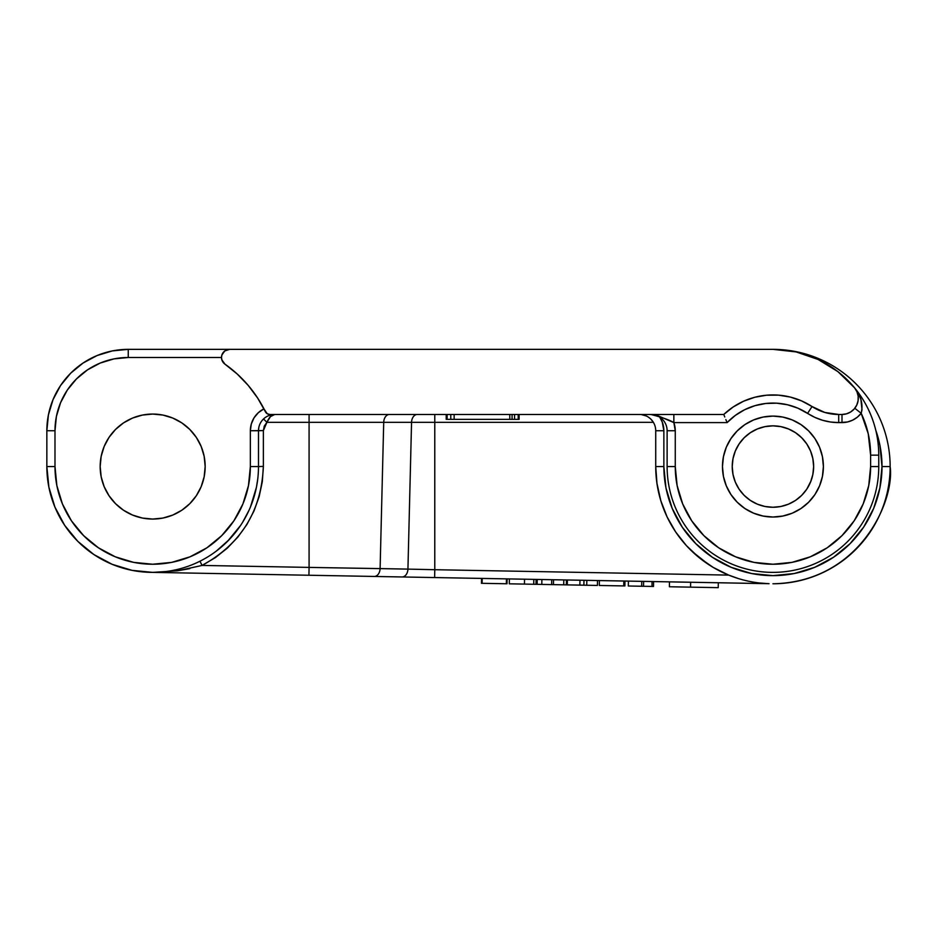 <?xml version="1.0" encoding="UTF-8"?>
<svg xmlns="http://www.w3.org/2000/svg" width="937" height="937" viewBox="0 0 937 937"><rect width="100%" height="100%" fill="white"/><g stroke="black" fill="none" stroke-linecap="round" stroke-linejoin="round"><path stroke-width="1.41" d="M810.54 482.133L812.847 474.497L813.632 466.556A40.701 40.701 0 0 1 772.931 507.257A40.701 40.701 0 0 1 732.23 466.556L733.015 474.497L735.334 482.133L739.094 489.173L744.154 495.345L750.326 500.405L757.354 504.165L764.99 506.484L772.931 507.257L780.872 506.484L788.509 504.165L795.548 500.405L801.709 495.345L806.78 489.173L811.032 480.892M236.932 373.758L224.939 364.13A8.14 8.14 0 0 1 229.635 349.349L128.252 349.349L112.37 350.906L97.097 355.545L83.03 363.064L70.697 373.184L60.565 385.517L53.046 399.595L48.419 414.868L46.85 430.739A81.402 81.402 0 0 1 128.252 349.349L772.931 349.349A117.219 117.219 0 0 1 890.15 466.556A117.219 117.219 0 0 1 772.931 583.774C859.697 582.182 894.858 500.85 890.15 466.556L882.01 466.556A109.079 109.079 0 0 1 772.931 575.634A109.079 109.079 0 0 1 663.864 466.556L655.724 466.556A117.219 117.219 0 0 0 768.633 583.692L769.066 583.704M205.168 466.556A52.507 52.507 0 0 1 152.672 519.063A52.507 52.507 0 0 1 100.165 466.556L101.173 456.319L104.159 446.469L109.02 437.392L115.544 429.439L123.497 422.903L132.574 418.054L142.424 415.068L152.672 414.06L162.909 415.068L172.759 418.054L181.837 422.903L189.789 429.439L196.325 437.392L201.174 446.469L204.161 456.319L205.168 466.556L204.161 476.804L201.174 486.654L196.325 495.732L189.789 503.684L181.837 510.22L172.759 515.069L162.909 518.056L152.672 519.063L142.424 518.056L132.574 515.069L123.497 510.22L115.544 503.684L109.02 495.732L104.159 486.654L101.173 476.804L100.165 466.556A52.507 52.507 0 0 1 152.672 414.06A52.507 52.507 0 0 1 205.168 466.556M823.4 466.556A50.469 50.469 0 0 1 772.931 517.025A50.469 50.469 0 0 1 722.462 466.556A50.469 50.469 0 0 1 772.931 416.098A50.469 50.469 0 0 1 823.4 466.556L822.428 476.406L819.559 485.87L814.897 494.595L808.619 502.244L800.971 508.522L792.245 513.183L782.782 516.053L772.931 517.025L763.093 516.053L753.617 513.183L744.892 508.522L737.243 502.244L730.977 494.595L726.304 485.87L723.434 476.406L722.462 466.556L723.434 456.717L726.304 447.242L730.977 438.516L737.243 430.879L744.892 424.602L753.617 419.928L763.093 417.059L772.931 416.098L782.782 417.059L792.245 419.928L800.971 424.602L808.619 430.879L814.897 438.516L819.559 447.242L822.428 456.717L823.4 466.556M152.672 572.378L132.023 570.352L152.672 572.378L768.633 583.692L758.654 582.908L768.633 583.692A117.219 117.219 0 0 1 655.724 466.556L663.864 466.556L665.949 487.837L672.157 508.299L682.241 527.156L695.804 543.683L712.331 557.257L731.188 567.33L751.65 573.538L772.931 575.634L794.213 573.538L814.675 567.33L833.532 557.257L850.058 543.683L863.633 527.156L873.706 508.299L879.913 487.837L882.01 466.556L879.913 445.286L875.755 430.153A109.079 109.079 0 0 1 882.01 466.556L890.15 466.556A117.219 117.219 0 0 0 772.931 349.349A105.822 105.822 0 0 1 878.754 455.159A105.822 105.822 0 0 0 854.567 387.824L858.315 393.376L860.916 399.549L861.993 409.809L861.185 413.299L857.32 417.211L852.67 420.151L847.47 421.99L838.697 422.599L830.51 422.013L822.475 420.244L814.792 417.34L797.926 408.192L787.502 404.761L776.656 403.179L765.693 403.484L754.941 405.674L744.739 409.68L735.369 415.372L727.124 422.599L673.855 422.599L675.261 430.739L675.261 466.556L677.135 485.612L682.686 503.942L691.717 520.831L703.863 535.624L718.667 547.782L735.557 556.801L753.875 562.364L772.931 564.238L791.988 562.364L810.318 556.801L827.207 547.782L842 535.624L854.157 520.831L863.176 503.942L868.74 485.612L870.614 466.556L870.614 455.159L868.224 433.702L861.185 413.299A97.682 97.682 0 0 1 870.614 455.159L878.754 455.159L870.614 455.159L870.614 466.556L878.754 466.556A105.822 105.822 0 0 1 772.931 572.378A105.822 105.822 0 0 1 667.121 466.556A105.822 105.822 0 0 0 772.931 572.378A105.822 105.822 0 0 0 878.754 466.556L878.754 455.159L878.754 466.556L870.614 466.556A97.682 97.682 0 0 1 772.931 564.238A97.682 97.682 0 0 1 675.261 466.556L667.121 466.556L675.261 466.556L675.261 430.739L667.121 430.739L667.121 466.556L667.121 430.739L675.261 430.739A24.421 24.421 0 0 0 673.855 422.599A24.421 24.421 0 0 1 675.261 430.739M790.207 397.042A71.634 71.634 0 0 0 723.774 414.47A71.634 71.634 0 0 1 812.039 406.541L801.533 400.884L790.242 397.054L778.46 395.145L766.536 395.215L754.777 397.265L743.533 401.247L733.097 407.033L723.774 414.47L724.032 415.126L723.774 414.47L269.786 414.47A4.884 4.884 0 0 1 265.394 411.718L264.457 409.832M221.495 357.524L221.87 355.018L224.821 350.918L229.635 349.349L772.931 349.349L796.052 351.902L818.06 359.445L837.877 371.614L854.567 387.824A16.28 16.28 0 0 1 842 414.47L838.697 414.47L838.697 422.599L838.697 414.47L842 414.47L842 422.599L838.697 422.599A56.981 56.981 0 0 1 807.6 413.369A63.493 63.493 0 0 0 727.124 422.599L673.855 422.599L656.978 415.325M650.84 414.47A16.28 16.28 0 0 1 667.121 430.739A16.28 16.28 0 0 0 650.84 414.47L650.84 414.47C661.862 417.281 669.533 419.987 673.855 422.599L673.855 414.47L673.855 422.599M658.395 491.445L657.2 485.167M656.872 482.942L660.819 500.745L657.001 483.843L655.724 466.556L655.724 430.739L655.724 466.556M666.851 516.416L667.249 517.247M698.1 556.777L692.162 551.506L708.583 564.531L699.845 558.194M643.145 414.892L641.353 414.576A16.28 16.28 0 0 1 655.724 430.739L663.864 430.739L663.864 466.556L663.864 430.739L655.724 430.739A16.28 16.28 0 0 0 641.353 414.576L646.378 416.016M652.246 420.701L650.864 419.144L652.257 420.701M647.877 416.824L649.493 417.937M256.375 487.603L257.769 478.854M242.671 522.214L249.219 509.869M216.271 551.132L229.471 539.349M195.236 563.442L199.944 561.228L202.123 565.433L309.081 567.4L309.081 422.318L266.916 422.318L264.293 426.089L263.367 430.575L263.367 466.392L262.313 481.665L259.151 496.657L253.962 511.063L246.829 524.615L237.893 537.053L227.316 548.133L215.323 557.656L201.888 565.503M183.371 567.834L188.161 566.253M171.448 570.703L176.285 569.708M650.864 419.144L653.37 422.318L434.78 422.318L434.78 569.708L407.935 569.11L411.554 422.318L309.081 422.318L309.081 567.4L202.123 565.433L177.468 570.797L152.626 572.378L164.303 571.734A105.822 105.822 0 0 1 46.85 466.556L48.888 487.205L54.908 507.058L64.688 525.352L77.841 541.387L93.876 554.552L112.171 564.32L132.023 570.352M221.835 359.82L224.939 364.13A125.359 125.359 0 0 1 265.394 411.718L257.616 398.002L248.176 385.365L237.225 374.015L224.939 364.13A8.14 8.14 0 0 1 221.495 357.489L128.252 357.489L128.252 349.349A81.402 81.402 0 0 0 46.85 430.739L46.85 466.556A105.822 105.822 0 0 0 152.672 572.378A105.822 105.822 0 0 0 258.483 466.556L263.367 466.392L258.483 466.556A105.822 105.822 0 0 1 152.672 572.378A105.822 105.822 0 0 1 46.85 466.556L54.99 466.556L56.864 485.612L62.428 503.942L71.446 520.831L83.604 535.624L98.397 547.782L115.286 556.801L133.616 562.364L152.672 564.238L171.729 562.364L190.047 556.801L206.936 547.782L221.741 535.624L233.887 520.831L242.917 503.942L248.469 485.612L250.355 466.556L250.355 430.739L251.292 424.039L254.021 417.855L258.354 412.655L263.953 408.848L260.486 402.605M189.86 568.618L177.468 570.797L152.754 572.378L308.929 575.248L309.081 567.4L407.935 569.11L411.554 422.318L383.713 422.318A8.14 5.751 90 0 1 389.464 414.47A8.14 5.751 -90 0 0 383.713 422.318L380.106 568.595L383.713 422.318L309.081 422.318L309.081 414.47L309.081 422.318L266.916 422.318L270.453 416.59L274.764 414.47A16.28 16.28 0 0 0 258.483 430.739L250.355 430.739L263.367 430.575L258.483 430.739L258.483 466.556L250.355 466.556L258.483 466.556L258.483 430.739A16.28 16.28 0 0 1 274.764 414.47L273.042 414.552M266.049 416.988L264.878 417.808M268.837 415.583L267.549 416.157M271.753 414.751L270.196 415.114M256.972 397.03L251.561 389.523M247.673 384.779L247.157 384.182M247.099 384.111L240.75 377.365M223.498 362.83L221.729 359.41M128.252 349.349L128.252 357.489L113.963 358.894L100.212 363.064L87.551 369.834L76.447 378.946L67.335 390.038L60.565 402.711L56.396 416.45L54.99 430.739L54.99 466.556L54.99 430.739A73.262 73.262 0 0 1 128.252 357.489L221.495 357.489M142.424 518.056L132.574 515.069M123.497 510.22L115.544 503.684L123.497 510.22M101.173 476.804L100.165 466.556L101.173 476.804M663.455 426.312L663.864 430.739A24.421 24.421 0 0 0 659.671 417.07L662.248 422.037L663.864 430.739M665.949 487.837L672.157 508.299M879.913 445.286L875.755 430.153M83.03 363.064L70.697 373.184M60.565 385.517L53.046 399.595M93.876 554.552L112.171 564.32M250.46 506.999L256.457 487.205M868.47 434.827L866.854 428.303M812.039 406.541L824.794 412.444L838.697 414.47A48.841 48.841 0 0 1 812.039 406.541L807.6 413.369L812.039 406.541A71.634 71.634 0 0 0 790.278 397.065M273.323 414.529L271.601 414.775M240.657 525.352L227.492 541.387M174.528 570.094L170.698 570.832M652.187 420.619L653.37 422.318L434.78 422.318L434.78 414.47L434.78 422.318L411.554 422.318A8.14 5.751 90 0 1 417.293 414.47A8.14 5.751 -90 0 0 411.554 422.318L434.78 422.318L434.78 569.708L728.693 575.107L713.174 567.4L698.955 557.48L686.364 545.58L675.659 531.958L667.085 516.896L660.819 500.745L657.001 483.843M667.085 516.896L675.659 531.958L686.364 545.58L698.955 557.48M854.157 520.831L863.176 503.942L868.74 485.612M808.619 502.244L800.971 508.522M801.709 437.778L795.548 432.718L788.509 428.959L780.872 426.64L772.931 425.855L764.99 426.64L757.354 428.959L750.326 432.718L744.154 437.778L739.094 443.951L735.334 450.99L733.015 458.615L732.23 466.556A40.701 40.701 0 0 1 772.931 425.855A40.701 40.701 0 0 1 813.632 466.556L812.847 458.615L810.54 450.99L806.78 443.951L801.709 437.778L795.548 432.718M766.267 583.587L763.749 583.411M347.475 568.045L309.081 567.4L308.929 575.248L434.627 577.555L434.78 569.708L728.693 575.107L738.579 578.621M767.532 583.646L434.627 577.555L434.78 569.708L407.935 569.11A8.14 5.763 91.1 0 1 402.032 576.958A8.14 5.763 -88.9 0 0 407.935 569.11L380.106 568.595A8.14 5.763 91.1 0 1 374.203 576.454A8.14 5.763 -88.9 0 0 380.106 568.595L347.932 568.056M733.015 474.497L735.334 482.133M801.709 495.345L806.78 489.173M764.99 426.64L757.354 428.959M199.944 561.228L202.076 565.444C241.102 543.893 261.517 510.876 263.367 466.392L263.367 430.575L266.916 422.318L263.543 418.956L266.916 422.318C269.317 416.988 271.941 414.365 274.764 414.47L272.562 414.997M644.668 415.325L643.848 415.068M265.288 417.515L266.143 416.942M268.228 415.841L271.812 414.74M725.847 419.589L727.124 422.599L725.847 419.589M724.032 415.126L724.769 416.965L724.032 415.126M854.79 408.263L861.185 413.299A24.421 24.421 0 0 1 842 422.599L842 414.47L846.544 413.814L850.726 411.929L854.216 408.954L856.734 405.124L858.081 400.743L858.163 396.164L856.957 391.736L854.567 387.824C861.091 395.859 863.293 404.351 861.185 413.299L854.79 408.263M858.198 396.515L858.105 395.742M723.774 414.47L269.786 414.47L267.197 413.721A4.884 4.884 0 0 1 265.394 411.718L263.953 408.848A24.421 24.421 0 0 0 250.355 430.739L250.355 466.556A97.682 97.682 0 0 1 152.672 564.238A97.682 97.682 0 0 1 54.99 466.556L46.85 466.556L46.85 430.739L54.99 430.739L46.85 430.739M228.042 349.501L226.52 349.969M267.197 413.721L263.953 408.848M651.789 414.47L652.468 414.459M518.196 419.343L447.125 419.343L518.196 419.343L518.196 414.47L518.196 419.343L519.11 419.343L519.11 414.47L519.11 419.343L518.196 419.343M514.554 414.47L514.554 419.343L514.554 414.47M512.082 414.47L512.082 419.343L512.082 414.47M509.787 414.47L509.787 419.343L509.787 414.47M454.14 414.47L454.14 419.343L454.14 414.47M450.767 414.47L450.767 419.343L450.767 414.47M447.125 414.47L447.125 419.343L447.125 414.47M446.211 414.47L446.211 419.343L446.211 414.47M481.548 578.422L481.454 583.306L482.122 583.318L482.215 578.434L482.122 583.318L507.011 583.774L507.104 578.89L507.011 583.774L506.367 583.763L506.46 578.879L506.367 583.763L481.454 583.306L481.548 578.422M505.488 583.751L496.329 583.575M526.91 584.138L509.306 583.821L524.451 584.091L524.544 579.207L524.451 584.091L535.999 584.313L536.093 579.429L535.999 584.313L537.147 584.325L537.241 579.441L537.147 584.325L533.329 584.255M530.518 584.208L532.884 584.255M527.718 584.161L526.723 584.138M509.306 583.821L509.388 578.937L509.306 583.821M533.844 579.382L533.75 584.266L533.844 579.382M533.809 579.382L533.715 584.266L533.809 579.382M524.451 584.091L533.715 584.266M528.691 584.173L527.168 584.149M545.873 584.489L551.635 584.594L551.717 579.71L551.635 584.594L541.797 584.419L541.879 579.534L541.797 584.419L537.147 584.325L567.283 584.887L567.377 580.003L567.283 584.887L583.88 585.192L583.974 580.308L583.88 585.192L597.419 585.438L597.513 580.553L597.419 585.438L586.738 585.238L586.831 580.354L586.738 585.238M545.264 584.477L546.833 584.501M543.636 584.442L546.236 584.501M551.635 584.594L553.439 584.629L553.533 579.745L553.439 584.629L563.723 584.817L563.816 579.933L563.723 584.817L566.358 584.864L566.452 579.98L566.358 584.864L579.874 585.11L579.968 580.226L579.874 585.11L583.88 585.192M624.885 585.941L624.124 585.93L624.218 581.045L623.737 585.918L623.831 581.034L623.737 585.918L599.329 585.473L599.422 580.589L599.329 585.473L624.124 585.93L624.885 585.941L624.979 581.057L624.499 585.93M632.897 586.082L628.317 586L628.411 581.116L628.317 586L641.669 586.246L641.763 581.362L641.669 586.246L637.394 586.175M653.581 581.584L653.499 586.468L653.581 581.584M652.058 581.549L651.965 586.433L653.499 586.468L651.965 586.433L652.058 581.549M643.637 581.397L643.543 586.281L651.965 586.433L643.543 586.281L643.637 581.397M639.432 586.211L643.543 586.281L639.432 586.211M628.317 586L641.669 586.246M669.486 581.877L669.393 586.761L669.486 581.877M718.222 587.651L718.316 582.767L718.222 587.651L690.557 587.148L690.639 582.264L690.557 587.148L669.393 586.761L718.222 587.651M221.917 360.077L221.495 357.559M258.483 430.739L258.846 427.366"/></g></svg>
